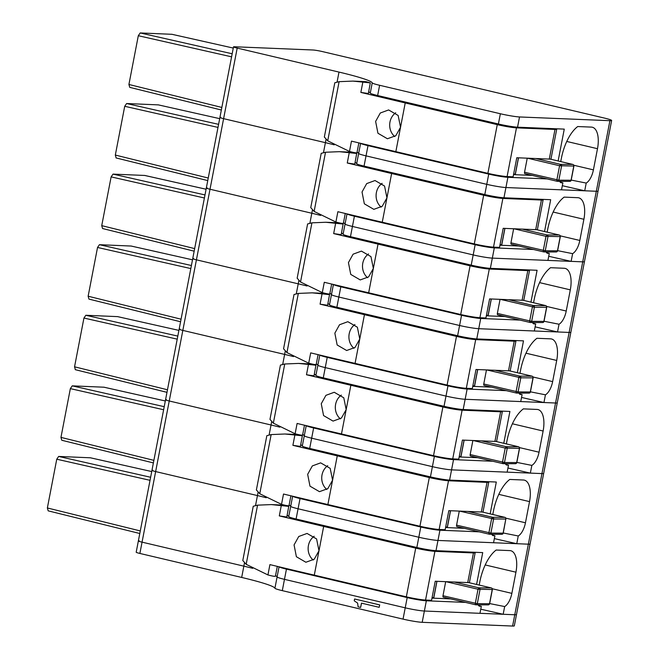 <?xml version="1.0" encoding="UTF-8"?>
<svg xmlns="http://www.w3.org/2000/svg" width="659" height="659" viewBox="0 0 659 659"><rect width="100%" height="100%" fill="white"/><g stroke="black" fill="none" stroke-linecap="round" stroke-linejoin="round"><path stroke-width="0.99" d="M246.507 566.789A64.895 5.115 -169.1 0 1 252.702 568.322A64.895 5.115 -169.1 0 0 243.855 566.155A64.895 5.115 -169.1 0 1 246.507 566.789M465.6 602.408L426.348 600.794A14.424 1.137 -169.1 0 1 407.188 597.589L286.451 569.121L284.474 579.352A14.424 1.137 -169.1 0 1 277.093 576.954A64.895 5.115 -169.1 0 0 275.528 575.636A64.895 5.115 -169.1 0 1 277.093 576.954L274.918 588.248A64.895 5.115 -169.1 0 0 241.68 577.449L139.881 553.445A7.208 0.568 -169.1 0 1 136.191 552.217L138.365 540.924A7.208 0.568 -169.1 0 1 139.222 540.825M426.348 600.794L424.371 611.025A14.424 1.137 -169.1 0 1 405.219 607.829L284.474 579.352L405.219 607.829L403.044 619.122A14.424 1.137 -169.1 0 0 422.197 622.318L512.595 626.05A14.424 1.137 -169.1 0 0 514.317 625.844L516.491 614.55A14.424 1.137 -169.1 0 1 514.77 614.756L512.595 626.05M407.188 597.589L405.219 607.829A14.424 1.137 -169.1 0 0 424.371 611.025L514.77 614.756A14.424 1.137 -169.1 0 0 516.491 614.55L530.083 543.972A14.424 1.137 -169.1 0 1 528.361 544.177L514.77 614.756L503.171 614.279L480.765 609.196M258.048 492.446L257.447 495.576L155.648 471.572L142.056 542.151A7.208 0.568 -169.1 0 1 138.365 540.924A7.208 0.568 -169.1 0 0 142.056 542.151L243.855 566.155L142.056 542.151L139.881 553.445M379.65 604.913L379.189 607.318L379.65 604.913L354.583 598.998L354.237 600.794L357.615 603.092L358.101 606.824L360.646 607.425L361.47 603.142L379.189 607.318M379.716 604.913L354.583 598.998M361.536 603.158L360.646 607.425M279.045 566.798L277.093 576.954A14.424 1.137 -169.1 0 0 284.474 579.352L282.299 590.645A14.424 1.137 -169.1 0 1 274.918 588.248M282.299 590.645L403.044 619.122M48.181 510.849L139.79 533.502L48.181 510.849L47.366 507.965L56.756 459.208L58.651 456.44L90.382 457.791M292.168 569.92L282.233 567.564M292.044 570.035L292.769 570.068M431.974 598.117L450.674 598.891M478.731 605.72L481.317 606.329L479.966 613.323L424.371 611.025L422.197 622.318M481.317 606.329L479.307 606.14M478.154 604.83A7.208 3.344 103.3 0 0 479.595 606.231A7.208 3.344 103.3 0 0 479.892 606.272M479.192 585.068L479.793 581.955A36.047 16.706 103.3 0 1 496.178 550.034L509.86 550.594A21.632 10.025 103.3 0 1 510.741 550.718A21.632 10.025 103.3 0 1 515.939 572.193L511.862 593.364L492.265 588.742M511.862 593.364A14.424 6.681 103.3 0 1 504.662 606.56L489.662 603.57M504.662 606.56L503.171 614.279M292.72 496.235A14.424 1.137 -169.1 0 0 300.043 498.542L420.78 527.011A14.424 1.137 -169.1 0 0 439.94 530.207L435.994 550.677L482.717 552.604L476.581 584.451M286.451 569.121A14.424 1.137 -169.1 0 1 279.128 566.822M435.994 550.677A14.424 1.137 -169.1 0 1 416.842 547.481L296.097 519.012A14.424 1.137 -169.1 0 1 288.708 516.607A64.895 5.115 -169.1 0 0 287.151 515.289M300.043 498.542L298.066 508.773L418.811 537.242A14.424 1.137 -169.1 0 0 437.963 540.446L528.361 544.177A14.424 1.137 -169.1 0 0 530.083 543.972L543.675 473.384A14.424 1.137 -169.1 0 1 541.953 473.59L528.361 544.177L516.763 543.7L494.357 538.609M492.322 535.141L494.909 535.751L493.558 542.736L437.963 540.446A14.424 1.137 -169.1 0 1 418.811 537.242L298.066 508.773A14.424 1.137 -169.1 0 1 290.685 506.376L288.708 516.607M255.535 505.469L257.447 495.576A64.895 5.115 -169.1 0 1 266.294 497.743A64.895 5.115 -169.1 0 0 257.447 495.576L155.648 471.572A7.208 0.568 -169.1 0 1 151.957 470.345A7.208 0.568 -169.1 0 1 152.814 470.246M292.637 496.219L290.685 506.376A64.895 5.115 -169.1 0 0 289.12 505.049A64.895 5.115 -169.1 0 1 290.685 506.376A14.424 1.137 -169.1 0 0 298.066 508.773L296.097 519.012M492.257 589.525L478.039 589.237L475.32 603.356L475.559 604.74A1.442 1.31 -52.2 0 0 477.297 603.677L442.988 595.728L445.69 581.666M446.003 581.683L478.039 589.237L478.994 587.853L454.265 582.021M475.617 604.764L443.392 597.169A1.442 0.667 -76.7 0 1 443.334 597.161A1.442 0.667 -76.7 0 1 442.988 595.728M425.549 600.044L434.924 551.344C430.072 550.998 423.671 549.927 415.714 548.131L323.668 526.426L318.981 550.784L314.252 559.203L305.875 562.251L296.385 556.731L294.071 544.911L298.741 536.5L307.061 533.436L316.592 538.947L318.989 550.751L314.294 575.134L406.339 596.832A14.424 1.137 10.9 0 0 425.549 600.044L431.563 600.291L435.228 581.238L467.733 582.581A14.424 1.137 10.9 0 0 469.455 582.375L475.164 552.728A14.424 1.137 -169.1 0 1 473.442 552.934L467.733 582.581M474.579 552.267A14.424 1.137 -169.1 0 1 475.164 552.728M436.966 581.312L433.853 597.482A17.307 1.359 10.9 0 1 433.746 597.507L432.049 597.754M313.19 560.035A14.424 12.727 92.4 0 1 309.681 555.471A14.424 12.727 92.4 0 1 314.162 536.261M242.792 560.521L246.169 564.326L267.933 574.936C272.595 576.188 275.058 576.584 275.314 576.131M253.237 506.269L257.562 505.156L271.36 504.588L288.749 506.376L286.541 505.544M323.668 526.426L279.301 515.906L286.813 517.01L288.749 506.376M284.507 505.156L271.36 504.588M434.924 551.344L473.442 552.934M314.294 575.134A786.253 61.938 -169.1 0 1 269.918 564.606L267.933 574.936M61.773 440.261L153.382 462.923L61.773 440.261L60.957 437.387L70.348 388.629L72.243 385.861L103.974 387.204M305.76 499.341L295.825 496.977M305.636 499.456L306.361 499.481M445.566 527.538L464.266 528.312M494.909 535.751L492.899 535.553M491.746 534.251A7.208 3.344 103.3 0 0 493.187 535.652A7.208 3.344 103.3 0 0 493.484 535.693M492.784 514.481L493.385 511.376A36.047 16.706 103.3 0 1 509.769 479.447L523.452 480.016A21.632 10.025 103.3 0 1 524.333 480.139A21.632 10.025 103.3 0 1 529.531 501.606L525.454 522.785L505.857 518.163M525.454 522.785A14.424 6.681 103.3 0 1 518.254 535.981L503.254 532.983M518.254 535.981L516.763 543.7M306.311 425.656A14.424 1.137 -169.1 0 0 313.635 427.955L434.372 456.432A14.424 1.137 -169.1 0 0 453.532 459.628L449.586 480.098L496.309 482.026L490.172 513.872M439.94 530.207L479.192 531.829M449.586 480.098A14.424 1.137 -169.1 0 1 430.434 476.894L309.689 448.425A14.424 1.137 -169.1 0 1 302.3 446.028A64.895 5.115 -169.1 0 0 300.743 444.701M271.64 421.867L271.038 424.989L169.239 400.985L155.648 471.572A7.208 0.568 -169.1 0 1 151.957 470.345L138.365 540.924M313.635 427.955L311.658 438.194L432.403 466.663A14.424 1.137 -169.1 0 0 451.555 469.859L541.953 473.59A14.424 1.137 -169.1 0 0 543.675 473.384L557.267 402.806A14.424 1.137 -169.1 0 1 555.545 403.011L541.953 473.59L530.355 473.113L507.949 468.03M505.914 464.554L508.501 465.172L507.15 472.157L451.555 469.859A14.424 1.137 -169.1 0 1 432.403 466.663L311.658 438.194A14.424 1.137 -169.1 0 1 304.277 435.788L302.3 446.028M269.127 434.891L271.038 424.989A64.895 5.115 -169.1 0 1 279.886 427.164A64.895 5.115 -169.1 0 0 271.038 424.989L169.239 400.985A7.208 0.568 -169.1 0 1 165.549 399.766A7.208 0.568 -169.1 0 1 166.406 399.659M306.229 425.64L304.277 435.788A64.895 5.115 -169.1 0 0 302.712 434.47A64.895 5.115 -169.1 0 1 304.277 435.788A14.424 1.137 -169.1 0 0 311.658 438.194L309.689 448.425M459.595 511.104L493.607 518.979L491.63 518.658L488.912 532.769L489.151 534.152A1.442 1.31 -52.2 0 0 490.889 533.098L456.58 525.149L459.282 511.087M489.209 534.185L456.984 526.59A1.442 0.667 -76.7 0 1 456.926 526.582A1.442 0.667 -76.7 0 1 456.58 525.149M491.729 518.295L492.586 517.274L467.857 511.442M439.141 529.465L448.515 480.765C443.664 480.419 437.263 479.348 429.306 477.553L337.26 455.847L332.581 480.172L327.844 488.616L319.467 491.672L309.977 486.153L307.662 474.332L312.333 465.921L320.653 462.857L330.184 468.36L332.581 480.172L327.885 504.547L419.931 526.253A14.424 1.137 10.9 0 0 439.141 529.465L445.154 529.712L448.82 510.659L481.325 512.002A14.424 1.137 10.9 0 0 483.047 511.796L488.756 482.149A14.424 1.137 -169.1 0 1 487.034 482.355L481.325 512.002M488.171 481.688A14.424 1.137 -169.1 0 1 488.756 482.149M450.558 510.725L447.445 526.903A17.307 1.359 10.9 0 1 447.337 526.92L445.641 527.175M326.782 489.456A14.424 12.727 92.4 0 1 323.272 484.884A14.424 12.727 92.4 0 1 327.754 465.674M256.384 489.942L259.761 493.748L281.525 504.357C286.187 505.601 288.65 505.997 288.906 505.552M266.829 435.69L271.154 434.578L284.952 434.001L302.341 435.788L300.133 434.965M337.26 455.847L292.893 445.327L300.405 446.423L302.341 435.788M298.099 434.569L284.952 434.001M448.515 480.765L487.034 482.355M327.885 504.547A786.253 61.938 -169.1 0 1 283.51 494.028L281.525 504.357M166.974 392.327L75.241 369.666L166.974 392.336M75.365 369.683L74.549 366.808L83.94 318.042L85.835 315.274L117.566 316.625M319.351 428.762L309.417 426.398M319.228 428.877L319.953 428.902M459.158 456.959L477.857 457.725M508.501 465.172L506.491 464.974M505.338 463.672A7.208 3.344 103.3 0 0 506.779 465.073A7.208 3.344 103.3 0 0 507.076 465.114M506.376 443.902L506.977 440.797A36.047 16.706 103.3 0 1 523.361 408.868L537.044 409.437A21.632 10.025 103.3 0 1 537.925 409.552A21.632 10.025 103.3 0 1 543.123 431.027L539.046 452.206L519.449 447.585M539.046 452.206A14.424 6.681 103.3 0 1 531.846 465.394L516.845 462.404M531.846 465.394L530.355 473.113M319.903 355.077A14.424 1.137 -169.1 0 0 327.226 357.376L447.963 385.844A14.424 1.137 -169.1 0 0 467.124 389.049L463.178 409.519L509.901 411.447L503.764 443.293M453.532 459.628L492.784 461.251M463.178 409.519A14.424 1.137 -169.1 0 1 444.026 406.315L323.281 377.846A14.424 1.137 -169.1 0 1 315.892 375.449A64.895 5.115 -169.1 0 0 314.335 374.123M285.232 351.28L284.63 354.41L182.831 330.406L169.239 400.985A7.208 0.568 -169.1 0 1 165.549 399.766L151.957 470.345M327.226 357.376L325.249 367.607L445.995 396.084A14.424 1.137 -169.1 0 0 465.147 399.28L555.545 403.011A14.424 1.137 -169.1 0 0 557.267 402.806L570.859 332.227A14.424 1.137 -169.1 0 1 569.137 332.433L555.545 403.011L543.947 402.534L521.541 397.451M519.506 393.975L522.093 394.584L520.742 401.578L465.147 399.28A14.424 1.137 -169.1 0 1 445.995 396.084L325.249 367.607A14.424 1.137 -169.1 0 1 317.869 365.21L315.892 375.449M282.719 364.303L284.63 354.41A64.895 5.115 -169.1 0 1 293.477 356.577A64.895 5.115 -169.1 0 0 284.63 354.41L182.831 330.406A7.208 0.568 -169.1 0 1 179.141 329.187A7.208 0.568 -169.1 0 1 179.998 329.08M319.821 355.053L317.869 365.21A64.895 5.115 -169.1 0 0 316.304 363.892A64.895 5.115 -169.1 0 1 317.869 365.21A14.424 1.137 -169.1 0 0 325.249 367.607L323.281 377.846M519.44 448.359L505.222 448.071L502.504 462.19L502.743 463.574A1.442 1.31 -52.2 0 0 504.481 462.511L470.172 454.562L472.874 440.509M473.187 440.517L505.222 448.071L506.178 446.695L481.449 440.863M502.801 463.606L470.575 456.003A1.442 0.667 -76.7 0 1 470.518 455.995A1.442 0.667 -76.7 0 1 470.172 454.562M452.733 458.886L462.107 410.186C457.255 409.84 450.855 408.769 442.897 406.974L350.852 385.268L346.164 409.643L341.436 418.037L333.059 421.093L323.569 415.565L321.254 403.753L325.925 395.334L334.245 392.27L343.776 397.781L346.173 409.593L341.477 433.968L433.523 455.674A14.424 1.137 10.9 0 0 452.733 458.886L458.746 459.134L462.412 440.072L494.917 441.415A14.424 1.137 10.9 0 0 496.639 441.209L502.347 411.57A14.424 1.137 -169.1 0 1 500.626 411.776L494.917 441.415M501.763 411.109A14.424 1.137 -169.1 0 1 502.347 411.57M464.15 440.146L461.036 456.325A17.307 1.359 10.9 0 1 460.929 456.341L459.232 456.588M340.373 418.869A14.424 12.727 92.4 0 1 336.864 414.305A14.424 12.727 92.4 0 1 341.346 395.095M269.976 419.355L273.353 423.16L295.117 433.779C299.779 435.022 302.242 435.418 302.497 434.973M280.421 365.111L284.746 363.99L298.543 363.422L315.933 365.21L313.725 364.378M350.852 385.268L306.484 374.749L313.997 375.844L315.933 365.21M311.691 363.99L298.543 363.422M462.107 410.186L500.626 411.776M341.477 433.968A786.253 61.938 -169.1 0 1 297.102 423.449L295.117 433.779M88.957 299.104L180.566 321.757L88.957 299.104L88.141 296.221L97.532 247.463L99.427 244.695L131.157 246.046M332.943 358.183L323.009 355.819M332.82 358.29L333.545 358.323M472.75 386.372L491.449 387.146M522.093 394.584L520.083 394.395M518.93 393.085A7.208 3.344 103.3 0 0 520.371 394.486A7.208 3.344 103.3 0 0 520.668 394.527M519.967 373.323L520.569 370.21A36.047 16.706 103.3 0 1 536.953 338.289L550.636 338.85A21.632 10.025 103.3 0 1 551.517 338.973A21.632 10.025 103.3 0 1 556.715 360.448L552.637 381.619L533.04 376.997M552.637 381.619A14.424 6.681 103.3 0 1 545.438 394.815L530.437 391.825M545.438 394.815L543.947 402.534M333.495 284.49A14.424 1.137 -169.1 0 0 340.818 286.797L461.555 315.266A14.424 1.137 -169.1 0 0 480.716 318.462L476.77 338.932L523.493 340.86L517.356 372.714M467.124 389.049L506.376 390.663M476.77 338.932A14.424 1.137 -169.1 0 1 457.618 335.736L336.873 307.267A14.424 1.137 -169.1 0 1 329.484 304.862A64.895 5.115 -169.1 0 0 327.927 303.544M298.824 280.701L298.222 283.831L196.423 259.827L182.831 330.406A7.208 0.568 -169.1 0 1 179.141 329.187L165.549 399.766M340.818 286.797L338.841 297.028L459.587 325.497A14.424 1.137 -169.1 0 0 478.739 328.701L569.137 332.433A14.424 1.137 -169.1 0 0 570.859 332.227L584.451 261.639A14.424 1.137 -169.1 0 1 582.729 261.845L569.137 332.433L557.539 331.955L535.133 326.864M533.098 323.396L535.685 324.006L534.334 330.991L478.739 328.701A14.424 1.137 -169.1 0 1 459.587 325.497L338.841 297.028A14.424 1.137 -169.1 0 1 331.461 294.631L329.484 304.862M296.311 293.725L298.222 283.831A64.895 5.115 -169.1 0 1 307.069 285.998A64.895 5.115 -169.1 0 0 298.222 283.831L196.423 259.827A7.208 0.568 -169.1 0 1 192.733 258.6A7.208 0.568 -169.1 0 1 193.589 258.501M333.413 284.474L331.461 294.631A64.895 5.115 -169.1 0 0 329.895 293.304A64.895 5.115 -169.1 0 1 331.461 294.631A14.424 1.137 -169.1 0 0 338.841 297.028L336.873 307.267M486.779 369.938L520.791 377.813L518.814 377.492L516.096 391.611L516.335 392.995A1.442 1.31 -52.2 0 0 518.073 391.932L483.764 383.983L486.466 369.921M516.392 393.019L484.167 385.424A1.442 0.667 -76.7 0 1 484.11 385.416A1.442 0.667 -76.7 0 1 483.764 383.983M518.913 377.129L519.77 376.108L495.041 370.276M466.325 388.299L475.699 339.599C470.847 339.253 464.447 338.182 456.489 336.387L364.443 314.681L359.756 339.039L355.028 347.458L346.65 350.506L337.161 344.986L334.846 333.166L339.517 324.755L347.837 321.691L357.367 327.202L359.765 339.006L355.069 363.389L447.115 385.087A14.424 1.137 10.9 0 0 466.325 388.299L472.338 388.546L476.004 369.493L508.509 370.836A14.424 1.137 10.9 0 0 510.231 370.63L515.939 340.983A14.424 1.137 -169.1 0 1 514.218 341.189L508.509 370.836M515.354 340.53A14.424 1.137 -169.1 0 1 515.939 340.983M477.742 369.567L474.628 385.737A17.307 1.359 10.9 0 1 474.521 385.762L472.824 386.009M353.965 348.29A14.424 12.727 92.4 0 1 350.456 343.726A14.424 12.727 92.4 0 1 354.937 324.516M283.568 348.776L286.945 352.581L308.709 363.191C313.371 364.443 315.834 364.839 316.089 364.386M294.013 294.532L298.338 293.412L312.135 292.843L329.525 294.631L327.317 293.799M364.443 314.681L320.076 304.161L327.589 305.265L329.525 294.631M325.282 293.412L312.135 292.843M475.699 339.599L514.218 341.189M355.069 363.389A786.253 61.938 -169.1 0 1 310.694 352.87L308.709 363.191M102.549 228.525L194.158 251.178L102.549 228.525L101.733 225.642L111.124 176.884L113.018 174.116L144.749 175.459M346.535 287.596L336.601 285.232M346.412 287.711L347.136 287.744M486.342 315.793L505.041 316.567M535.685 324.006L533.675 323.808M532.521 322.506A7.208 3.344 103.3 0 0 533.963 323.907A7.208 3.344 103.3 0 0 534.26 323.948M533.559 302.736L534.161 299.631A36.047 16.706 103.3 0 1 550.545 267.702L564.228 268.271A21.632 10.025 103.3 0 1 565.109 268.394A21.632 10.025 103.3 0 1 570.307 289.861L566.229 311.04L546.632 306.419M566.229 311.04A14.424 6.681 103.3 0 1 559.03 324.236L544.029 321.238M559.03 324.236L557.539 331.955M347.087 213.911A14.424 1.137 -169.1 0 0 354.41 216.21L475.147 244.687A14.424 1.137 -169.1 0 0 494.308 247.883L490.362 268.353L537.085 270.281L530.948 302.127M480.716 318.462L519.967 320.085M490.362 268.353A14.424 1.137 -169.1 0 1 471.21 265.149L350.464 236.68A14.424 1.137 -169.1 0 1 343.075 234.283A64.895 5.115 -169.1 0 0 341.519 232.957M312.415 210.122L311.814 213.244L210.015 189.24L196.423 259.827A7.208 0.568 -169.1 0 1 192.733 258.6L179.141 329.187M354.41 216.21L352.433 226.449L473.178 254.918A14.424 1.137 -169.1 0 0 492.331 258.114L582.729 261.845A14.424 1.137 -169.1 0 0 584.451 261.639L598.043 191.061A14.424 1.137 -169.1 0 1 596.321 191.267L582.729 261.845L571.131 261.368L548.725 256.285M546.69 252.809L549.276 253.427L547.926 260.412L492.331 258.114A14.424 1.137 -169.1 0 1 473.178 254.918L352.433 226.449A14.424 1.137 -169.1 0 1 345.052 224.044L343.075 234.283M309.903 223.146L311.814 213.244A64.895 5.115 -169.1 0 1 320.661 215.419A64.895 5.115 -169.1 0 0 311.814 213.244L210.015 189.24A7.208 0.568 -169.1 0 1 206.325 188.021A7.208 0.568 -169.1 0 1 207.181 187.914M347.005 213.895L345.052 224.044A64.895 5.115 -169.1 0 0 343.487 222.726A64.895 5.115 -169.1 0 1 345.052 224.044A14.424 1.137 -169.1 0 0 352.433 226.449L350.464 236.68M500.37 299.359L534.383 307.234L532.406 306.913L529.688 321.032L529.927 322.408A1.442 1.31 -52.2 0 0 531.665 321.353L497.356 313.404L500.057 299.343M529.984 322.44L497.759 314.845A1.442 0.667 -76.7 0 1 497.702 314.837A1.442 0.667 -76.7 0 1 497.356 313.404M532.505 306.55L533.362 305.529L508.633 299.697M479.917 317.72L489.291 269.02C484.439 268.674 478.039 267.603 470.081 265.808L378.035 244.102L373.356 268.427L368.62 276.871L360.242 279.927L350.753 274.408L348.438 262.587L353.109 254.176L361.429 251.112L370.959 256.615L373.356 268.427L368.661 292.802L460.707 314.508A14.424 1.137 10.9 0 0 479.917 317.72L485.93 317.967L489.596 298.914L522.101 300.257A14.424 1.137 10.9 0 0 523.823 300.051L529.531 270.404A14.424 1.137 -169.1 0 1 527.81 270.61L522.101 300.257M528.946 269.943A14.424 1.137 -169.1 0 1 529.531 270.404M491.334 298.98L488.22 315.159A17.307 1.359 10.9 0 1 488.113 315.175L486.416 315.43M367.557 277.711A14.424 12.727 92.4 0 1 364.048 273.139A14.424 12.727 92.4 0 1 368.529 253.929M297.16 278.197L300.537 282.003L322.3 292.612C326.963 293.856 329.426 294.26 329.681 293.807M307.605 223.945L311.929 222.833L325.727 222.264L343.117 224.044L340.909 223.22M378.035 244.102L333.668 233.583L341.181 234.678L343.117 224.044M338.874 222.824L325.727 222.256M489.291 269.02L527.81 270.61M368.661 292.802A786.253 61.938 -169.1 0 1 324.286 282.283L322.3 292.612M207.75 180.582L116.017 157.921L207.75 180.591M116.141 157.938L115.325 155.063L124.716 106.297L126.61 103.529L158.341 104.88M360.127 217.017L350.193 214.653M360.003 217.132L360.728 217.157M499.934 245.214L518.633 245.988M549.276 253.427L547.267 253.229M546.113 251.927A7.208 3.344 103.3 0 0 547.555 253.328A7.208 3.344 103.3 0 0 547.851 253.369M547.151 232.157L547.753 229.052A36.047 16.706 103.3 0 1 564.137 197.123L577.819 197.692A21.632 10.025 103.3 0 1 578.701 197.807A21.632 10.025 103.3 0 1 583.899 219.282L579.821 240.461L560.224 235.84M579.821 240.461A14.424 6.681 103.3 0 1 572.622 253.649L557.621 250.659M572.622 253.649L571.131 261.368M547.151 178.918L507.9 177.304L503.954 197.774L550.677 199.702L544.54 231.548M494.308 247.883L533.559 249.506M503.954 197.774A14.424 1.137 -169.1 0 1 484.802 194.57L364.056 166.101A14.424 1.137 -169.1 0 1 356.667 163.704A64.895 5.115 -169.1 0 0 355.11 162.378M237.199 48.082L338.998 72.086A64.895 5.115 -169.1 0 1 341.65 72.712A64.895 5.115 -169.1 0 1 372.236 82.886A14.424 1.137 -169.1 0 0 379.617 85.283L500.362 113.752A14.424 1.137 -169.1 0 0 519.514 116.956L609.913 120.688A14.424 1.137 -169.1 0 0 611.634 120.482A14.424 1.137 -169.1 0 0 604.245 118.035L322.515 51.6A7.208 0.568 -169.1 0 0 312.91 49.993L234.365 46.756A7.208 0.568 -169.1 0 0 233.508 46.855A7.208 0.568 -169.1 0 0 237.199 48.082L223.607 118.661L325.406 142.665L223.607 118.661L210.015 189.24A7.208 0.568 -169.1 0 1 206.325 188.021L192.733 258.6M507.9 177.304A14.424 1.137 -169.1 0 1 488.739 174.1L368.002 145.631L366.025 155.87L486.77 184.339A14.424 1.137 -169.1 0 0 505.923 187.535L596.321 191.267A14.424 1.137 -169.1 0 0 598.043 191.061L611.634 120.482M560.282 182.23L562.868 182.848L561.517 189.833L505.923 187.535A14.424 1.137 -169.1 0 1 486.77 184.339L366.025 155.87A14.424 1.137 -169.1 0 1 358.644 153.465L356.667 163.704M326.007 139.535L325.406 142.665A64.895 5.115 -169.1 0 1 334.253 144.832A64.895 5.115 -169.1 0 0 325.406 142.665L323.495 152.558M360.597 143.308L358.644 153.465A64.895 5.115 -169.1 0 0 357.079 152.147A64.895 5.115 -169.1 0 1 358.644 153.465A14.424 1.137 -169.1 0 0 366.025 155.87L364.056 166.101M233.508 46.855L219.917 117.442A7.208 0.568 -169.1 0 0 223.607 118.661A7.208 0.568 -169.1 0 1 219.917 117.442A7.208 0.568 -169.1 0 1 220.773 117.335M560.216 236.622L545.998 236.334L543.28 250.445L543.518 251.829A1.442 1.31 -52.2 0 0 545.257 250.766L510.947 242.825L513.649 228.764M513.962 228.772L545.998 236.334L546.954 234.95L522.225 229.118M543.576 251.862L511.351 244.258A1.442 0.667 -76.7 0 1 511.293 244.25A1.442 0.667 -76.7 0 1 510.947 242.825M493.509 247.141L502.883 198.441C498.031 198.095 491.63 197.025 483.673 195.229L391.627 173.523L386.94 197.898L382.212 206.292L373.834 209.348L364.345 203.82L362.03 192.008L366.701 183.589L375.02 180.525L384.551 186.036L386.948 197.848L382.253 222.223L474.299 243.929A14.424 1.137 10.9 0 0 493.509 247.141L499.522 247.389L503.188 228.327L535.693 229.67A14.424 1.137 10.9 0 0 537.414 229.464L543.123 199.825A14.424 1.137 -169.1 0 1 541.401 200.031L535.693 229.67M542.538 199.364A14.424 1.137 -169.1 0 1 543.123 199.825M504.926 228.401L501.812 244.58A17.307 1.359 10.9 0 1 501.705 244.596L500.008 244.843M381.149 207.124A14.424 12.727 92.4 0 1 377.64 202.56A14.424 12.727 92.4 0 1 382.121 183.35M310.751 207.618L314.129 211.415L335.892 222.034C340.555 223.277 343.018 223.673 343.273 223.228M321.197 153.366L325.521 152.245L339.319 151.677L356.708 153.465L354.501 152.633M391.627 173.523L347.26 163.004L354.773 164.099L356.708 153.465M352.466 152.245L339.319 151.677M502.883 198.441L541.401 200.031M382.253 222.223A786.253 61.938 -169.1 0 1 337.878 211.704L335.892 222.034M129.732 87.359L221.342 110.012L129.732 87.359L128.917 84.476L138.308 35.718L140.202 32.95L171.941 34.301M363.784 144.074L374.32 146.578M368.002 145.631A14.424 1.137 -169.1 0 1 360.679 143.333M379.617 85.283L377.648 95.522L498.393 123.991A14.424 1.137 -169.1 0 0 517.546 127.187L564.269 129.115L558.132 160.969M377.648 95.522A14.424 1.137 -169.1 0 1 370.259 93.117A64.895 5.115 -169.1 0 0 368.702 91.799M513.526 174.635L532.225 175.401M562.316 185.706L584.722 190.789L596.321 191.267L609.913 120.688M560.743 161.579L561.344 158.465A36.047 16.706 -76.7 0 1 577.729 126.544L591.411 127.105A21.632 10.025 -76.7 0 1 592.293 127.228A21.632 10.025 -76.7 0 1 597.491 148.703L593.413 169.874A14.424 6.681 -76.7 0 1 586.213 183.07L584.722 190.789M586.213 183.07L571.213 180.08M562.868 182.848L561.443 182.782A7.208 3.344 -76.7 0 1 561.147 182.741A7.208 3.344 -76.7 0 1 559.705 181.34M573.808 166.035L559.59 165.747L556.871 179.866L557.11 181.25A1.442 1.31 -52.2 0 0 558.848 180.187L524.539 172.238L527.241 158.185M527.554 158.193L559.59 165.747L560.545 164.363L535.816 158.531M557.168 181.274L524.943 173.679A1.442 0.667 -76.7 0 1 524.885 173.671A1.442 0.667 -76.7 0 1 524.539 172.238M507.101 176.554L516.475 127.854C511.623 127.517 505.222 126.446 497.265 124.642L405.219 102.944L400.54 127.269L395.804 135.713L387.426 138.761L377.937 133.242L375.622 121.421L380.292 113.01L388.612 109.946L398.143 115.457L400.54 127.269L395.845 151.644L487.891 173.342A14.424 1.137 10.9 0 0 507.101 176.554L513.114 176.81L516.78 157.748L549.285 159.091A14.424 1.137 10.9 0 0 551.006 158.885L556.715 129.238A14.424 1.137 -169.1 0 1 554.993 129.444L549.285 159.091M556.13 128.785A14.424 1.137 -169.1 0 1 556.715 129.238M518.518 157.822L515.404 174.001A17.307 1.359 10.9 0 1 515.297 174.017L513.6 174.264M394.741 136.545A14.424 12.727 92.4 0 1 391.232 131.981A14.424 12.727 92.4 0 1 395.713 112.771M324.343 137.031L327.721 140.837L349.484 151.446C354.147 152.699 356.61 153.094 356.865 152.641M334.788 82.787L339.113 81.667L352.911 81.098L370.3 82.886L366.025 81.658L352.911 81.098M405.219 102.944L360.852 92.417L368.365 93.52L370.3 82.886M516.475 127.854L554.993 129.444M395.845 151.644A786.253 61.938 -169.1 0 1 351.469 141.125L349.484 151.446M244.456 563.025L241.68 577.449M485.205 564.944L515.939 572.193M140.285 530.932L47.366 507.965M150.03 480.32L56.756 459.208M150.623 477.256L58.651 456.44M90.283 457.758L151.718 471.556L90.168 457.741M420.78 527.011L416.842 547.481M480.016 589.558L477.297 603.677L489.513 603.726L492.232 589.607A1.442 1.326 -89.8 0 0 491.21 587.902L478.994 587.853A1.442 1.326 -89.8 0 1 480.016 589.558L478.137 588.874M475.732 604.797A1.442 1.326 -89.8 0 0 477.297 603.677M487.948 604.847A1.442 1.326 -89.8 0 0 489.513 603.726L489.53 603.636M491.416 587.968A1.442 1.31 127.8 0 1 492.232 589.607M491.21 587.902L468.656 582.589L491.268 587.91A1.442 1.442 0 0 1 492.355 589.591L489.637 603.702A1.442 1.442 0 0 1 488.212 604.871L475.996 604.822A1.442 1.442 0 0 1 475.666 604.789L443.334 597.161M257.562 505.156L246.169 564.326M281.286 505.577L279.301 515.906M436.868 581.304L433.746 597.507M406.339 596.832L415.714 548.131M498.797 494.365L529.531 501.606M153.876 460.353L60.957 437.387M163.621 409.733L70.348 388.629M164.215 406.677L72.243 385.861M165.31 400.985L103.76 387.162M434.372 456.432L430.434 476.894M493.607 518.979L490.889 533.098L503.105 533.147L505.824 519.028L493.607 518.979A1.442 1.326 -89.8 0 0 492.586 517.274L504.967 517.381L482.248 512.002L504.86 517.331A1.442 1.442 0 0 1 505.947 519.004L505.824 519.028A1.442 1.326 -89.8 0 0 504.802 517.323M489.324 534.21A1.442 1.326 -89.8 0 0 490.889 533.098M501.54 534.26A1.442 1.326 -89.8 0 0 503.105 533.147L503.122 533.057M505.848 518.946L503.229 533.123A1.442 1.442 0 0 1 501.804 534.292L489.588 534.243A1.442 1.442 0 0 1 489.258 534.202L456.926 526.582M271.154 434.578L259.761 493.748M294.878 434.998L292.893 445.327M450.459 510.725L447.337 526.92M419.931 526.253L429.306 477.553M512.389 423.778L543.123 431.027M167.468 389.774L74.549 366.808M177.213 339.154L83.94 318.042M177.806 336.09L85.835 315.274M117.467 316.592L178.902 330.39L117.351 316.575M447.963 385.844L444.026 406.315M507.199 448.4L504.481 462.511L516.697 462.56L519.416 448.449A1.442 1.326 -89.8 0 0 518.394 446.744L506.178 446.695A1.442 1.326 -89.8 0 1 507.199 448.4L505.321 447.716M502.916 463.631A1.442 1.326 -89.8 0 0 504.481 462.511M515.132 463.681A1.442 1.326 -89.8 0 0 516.697 462.56L516.714 462.478M518.6 446.81A1.442 1.31 127.8 0 1 519.416 448.449M518.394 446.744L495.84 441.423L518.452 446.744A1.442 1.442 0 0 1 519.539 448.425L516.821 462.544A1.442 1.442 0 0 1 515.396 463.714L503.179 463.664A1.442 1.442 0 0 1 502.85 463.623L470.518 455.995M284.746 363.99L273.353 423.16M308.47 364.419L306.484 374.749M464.051 440.146L460.929 456.341M433.523 455.674L442.897 406.974M525.981 353.199L556.715 360.448M181.06 319.187L88.141 296.221M190.805 268.575L97.532 247.463M191.398 265.511L99.427 244.695M131.059 246.013L192.494 259.811L130.943 245.996M461.555 315.266L457.618 335.736M520.791 377.813L518.073 391.932L530.289 391.981L533.007 377.862L520.791 377.813A1.442 1.326 -89.8 0 0 519.77 376.108L532.151 376.215L509.432 370.844L532.044 376.165A1.442 1.442 0 0 1 532.596 376.429A1.442 1.31 127.8 0 1 533.007 377.862A1.442 1.326 -89.8 0 0 531.986 376.157M516.508 393.052A1.442 1.326 -89.8 0 0 518.073 391.932M528.724 393.102A1.442 1.326 -89.8 0 0 530.289 391.981L530.306 391.899M532.192 376.223A1.442 1.31 127.8 0 1 532.596 376.429A1.442 1.442 0 0 1 533.131 377.846L530.413 391.957A1.442 1.442 0 0 1 528.988 393.126L516.771 393.077A1.442 1.442 0 0 1 516.442 393.044L484.11 385.416M298.338 293.412L286.945 352.581M322.062 293.84L320.076 304.161M477.643 369.559L474.521 385.762M447.115 385.087L456.489 336.387M539.573 282.62L570.307 289.861M194.652 248.608L101.733 225.642M204.397 197.988L111.124 176.884M204.99 194.932L113.018 174.116M206.086 189.24L144.535 175.418M475.147 244.687L471.21 265.149M534.383 307.234L531.665 321.353L543.881 321.403L546.599 307.283L534.383 307.234A1.442 1.326 -89.8 0 0 533.362 305.529L545.743 305.636L523.024 300.257L545.636 305.587A1.442 1.442 0 0 1 546.187 305.85A1.442 1.31 127.8 0 1 546.599 307.283A1.442 1.326 -89.8 0 0 545.578 305.578M530.1 322.465A1.442 1.326 -89.8 0 0 531.665 321.353M542.316 322.515A1.442 1.326 -89.8 0 0 543.881 321.403L543.897 321.312M545.784 305.644A1.442 1.31 127.8 0 1 546.187 305.85A1.442 1.442 0 0 1 546.723 307.259L544.005 321.378A1.442 1.442 0 0 1 542.579 322.548L530.363 322.498A1.442 1.442 0 0 1 530.034 322.457L497.702 314.837M311.929 222.833L300.537 282.003M335.653 223.253L333.668 233.583M491.235 298.98L488.113 315.175M460.707 314.508L470.081 265.808M553.165 212.041L583.899 219.282M208.244 178.029L115.325 155.063M217.989 127.409L124.716 106.297M218.582 124.345L126.61 103.529M158.242 104.847L219.678 118.645L158.127 104.83M488.739 174.1L484.802 194.57M547.975 236.655L545.257 250.766L557.473 250.815L560.191 236.705A1.442 1.326 -89.8 0 0 559.17 234.999L546.954 234.95A1.442 1.326 -89.8 0 1 547.975 236.655M543.691 251.886A1.442 1.326 -89.8 0 0 545.257 250.766M555.908 251.936A1.442 1.326 -89.8 0 0 557.473 250.815L557.489 250.733M559.17 234.999L536.615 229.678L559.227 235.008A1.442 1.442 0 0 1 560.315 236.68L557.596 250.799A1.442 1.442 0 0 1 556.171 251.969L543.955 251.919A1.442 1.442 0 0 1 543.626 251.878L511.293 244.25M325.521 152.245L314.129 211.415M349.245 152.674L347.26 163.004M504.827 228.401L501.705 244.596M474.299 243.929L483.673 195.229M221.836 107.442L128.917 84.476M232.174 53.766L140.202 32.95M231.581 56.831L138.308 35.718M171.834 34.268L233.27 48.066L171.719 34.252M338.998 72.086L337.087 81.98M500.362 113.752L498.393 123.991M372.236 82.886L370.259 93.117M519.514 116.956L517.546 127.187M560.858 182.65L561.443 182.782M566.756 141.454L597.491 148.703M593.413 169.874L573.816 165.252M561.567 166.068L558.848 180.187L571.065 180.237L573.783 166.117A1.442 1.326 -89.8 0 0 572.762 164.412L560.545 164.363A1.442 1.326 -89.8 0 1 561.567 166.068M557.283 181.307A1.442 1.326 -89.8 0 0 558.848 180.187M569.5 181.357A1.442 1.326 -89.8 0 0 571.065 180.237L571.081 180.154M572.762 164.412L550.207 159.099L572.819 164.421A1.442 1.442 0 0 1 573.907 166.101L571.188 180.212A1.442 1.442 0 0 1 569.763 181.382L557.547 181.332A1.442 1.442 0 0 1 557.217 181.299L524.885 173.671M339.113 81.667L327.721 140.837M362.837 82.095L360.852 92.417M518.419 157.814L515.297 174.017M487.891 173.342L497.265 124.642M253.245 506.252L242.784 560.57M277.307 566.386L275.404 576.254M165.31 400.969L103.875 387.171M266.837 435.673L256.376 489.991M290.899 495.799L288.996 505.675M280.429 365.086L269.968 419.412M304.491 425.22L302.588 435.088M294.021 294.507L283.559 348.825M318.083 354.641L316.18 364.509M206.086 189.224L144.65 175.426M307.613 223.928L297.151 278.246M331.675 284.062L329.772 293.93M219.917 117.442L206.325 188.021M321.205 153.349L310.743 207.667M345.267 213.475L343.364 223.343M334.797 82.762L324.335 137.08M358.858 142.896L356.956 152.764"/></g></svg>
